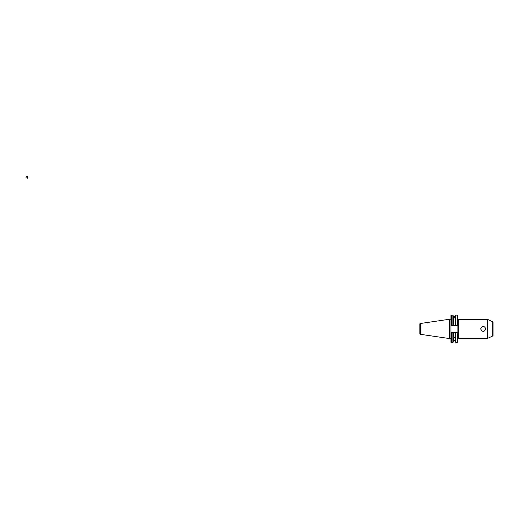 <?xml version="1.0" encoding="UTF-8"?>
<svg xmlns="http://www.w3.org/2000/svg" width="519" height="519" viewBox="0 0 519 519"><rect width="100%" height="100%" fill="white"/><g stroke="black" fill="none" stroke-linecap="round" stroke-linejoin="round"><path stroke-width="0.78" d="M457.875 338.907A0.435 0.435 0 0 1 458.309 338.472L487.309 338.472A0.655 0.655 0 0 0 487.588 338.407L492.674 336.04L492.674 321.774L487.588 319.399L487.588 338.407M457.875 318.906A0.435 0.435 0 0 0 458.309 319.341L458.309 338.472M457.875 325.407L457.44 325.407L457.44 315.091A0.435 0.435 0 0 1 457.875 315.526L457.875 330.22L458.309 330.162M457.44 325.407L450.966 325.407L450.966 332.407L453.58 332.407L453.58 341.47L452.86 342.722L451.4 342.722L450.966 342.287L450.966 332.407L450.966 338.57L449.571 338.57L449.571 319.243L450.966 319.243M449.571 338.57L420.28 334.294L420.28 323.512L449.571 319.243M420.28 334.294A0.519 0.519 0 0 1 419.832 333.782L419.832 324.031A0.519 0.519 0 0 1 420.28 323.512M457.44 315.091L455.935 315.091L455.935 325.407M457.44 332.407L457.44 342.722L455.935 342.722L455.215 341.47L455.215 332.407L457.855 332.407M455.935 342.722L455.935 332.407M454.397 317.187L455.118 317.414L454.397 317.68L453.677 317.414L454.397 317.187M455.215 316.674L453.58 316.674M453.58 325.407L453.58 316.343L452.86 315.091L451.4 315.091A0.435 0.435 0 0 0 450.966 315.526L450.966 325.407L451.4 325.407L451.4 315.091M452.86 325.407L452.86 315.091M485.875 328.903C484.136 332.244 482.398 332.244 480.659 328.903C482.398 325.562 484.136 325.562 485.875 328.903M493.05 335.449L493.05 322.364L493.05 335.449A0.655 0.655 0 0 1 492.674 336.04M493.05 322.364A0.655 0.655 0 0 0 492.674 321.774M487.309 338.472L487.309 319.341A0.655 0.655 0 0 1 487.588 319.399M487.309 319.341L458.309 319.341M493.05 325.426L493.05 332.381M457.875 330.22L457.875 342.287L457.44 342.722M453.58 332.407L455.215 332.407M455.215 341.132L455.157 337.337L453.638 337.337L453.58 341.132M455.157 340.633L453.638 340.633M452.86 342.722L452.86 332.407M455.215 325.407L455.215 316.343L455.935 315.091M458.309 327.645L457.875 327.586M25.969 177.706L26.359 176.428M27.702 178.088L26.054 177.939L26.08 177.044L26.56 176.278L27.773 176.655L27.702 178.088L28.013 177.089M27.26 178.315L27.773 176.655M451.4 342.722L451.4 332.407"/></g></svg>
